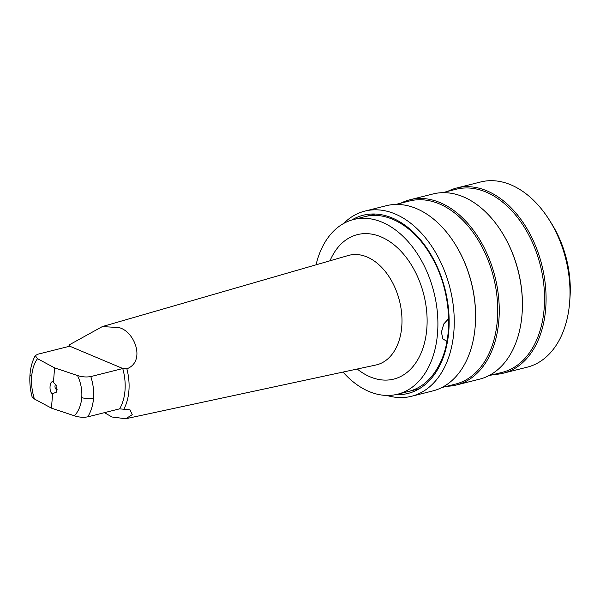 <?xml version="1.0" encoding="UTF-8"?>
<svg xmlns="http://www.w3.org/2000/svg" width="600" height="600" viewBox="0 0 600 600"><rect width="100%" height="100%" fill="white"/><g stroke="black" fill="none" stroke-linecap="round" stroke-linejoin="round"><path stroke-width="0.9" d="M93.532 398.22C92.955 405.368 91.012 411.585 87.713 416.873C83.273 417.623 78.847 417.278 74.445 415.822C78.683 411.12 81.12 405.045 81.758 397.597C82.267 390.105 80.865 382.748 77.543 375.525C81.945 376.972 86.37 377.325 90.81 376.575C93.15 383.835 94.058 391.05 93.532 398.22A9.008 3.007 -175.6 0 1 81.758 397.597M52.59 393.675L51.472 408.15L34.41 398.993L32.07 396.803C30.15 389.37 29.46 381.968 30 374.595L30 374.595C30.54 367.433 32.303 361.11 35.28 355.635L37.515 358.695L54.578 367.853L53.46 382.327L56.91 386.153L56.58 392.085L52.59 393.675C48.54 392.873 49.62 378.9 53.46 382.327M90.81 376.575L122.745 368.543L126.87 368.812C145.95 361.515 134.812 331.32 118.898 327.577L102.36 326.572L69.532 344.715L69.645 346.222L37.71 354.255L35.28 355.635M104.453 412.665L112.012 417.015L125.752 418.732L132.248 414.697L130.02 409.838L119.648 408.84L87.713 416.873M68.64 346.47A46.905 31.32 75.9 0 1 69.532 344.715M316.043 264.825A90.075 60.142 75.9 0 1 353.603 219.51A90.075 60.142 75.9 0 1 382.087 222.202A90.075 60.142 75.9 0 1 437.4 312.712A90.075 60.142 75.9 0 1 397.553 394.222A90.075 60.142 75.9 0 1 369.06 391.522A90.075 60.142 75.9 0 1 343.02 372.075M57.398 389.842A2.88 1.927 75.9 0 1 56.76 389.715A2.88 1.927 75.9 0 1 55.02 387.09A2.88 1.927 75.9 0 1 55.92 384.353M447.502 341.475L442.785 338.955L441.457 332.062L443.842 323.843L449.115 318.218M126.87 368.812A46.905 31.32 75.9 0 1 123.75 409.342M122.745 368.543A44.138 29.475 75.9 0 1 119.648 408.84M51.472 408.15L74.445 415.822M77.543 375.525L54.578 367.853M493.763 374.475A95.483 63.758 -104.1 0 0 503.303 373.192L527.235 367.17A95.483 63.758 -104.1 0 0 562.035 334.373A95.483 63.758 -104.1 0 0 569.7 301.567A95.483 63.758 -104.1 0 0 549.105 219.683A95.483 63.758 -104.1 0 0 480.653 181.972L456.72 187.995A95.483 63.758 -104.1 0 0 447.705 191.377M503.303 373.192A95.483 63.758 -104.1 0 0 538.11 340.388A95.483 63.758 -104.1 0 0 529.808 233.663A95.483 63.758 -104.1 0 0 456.72 187.995M488.647 375.765L502.26 372.337A94.403 63.03 -104.1 0 0 536.67 339.907A94.403 63.03 -104.1 0 0 528.457 234.39A94.403 63.03 -104.1 0 0 456.202 189.24L442.59 192.667M446.94 386.257A95.483 63.758 -104.1 0 0 456.487 384.967L479.632 379.147A95.483 63.758 -104.1 0 0 514.433 346.343A95.483 63.758 -104.1 0 0 522.097 313.538A95.483 63.758 -104.1 0 0 501.502 231.66A95.483 63.758 -104.1 0 0 433.05 193.95L409.897 199.77A95.483 63.758 -104.1 0 0 400.882 203.153M456.487 384.967A95.483 63.758 -104.1 0 0 491.287 352.17A95.483 63.758 -104.1 0 0 482.985 245.438A95.483 63.758 -104.1 0 0 409.897 199.77M441.825 387.54L455.438 384.12A94.403 63.03 -104.1 0 0 489.847 351.683A94.403 63.03 -104.1 0 0 481.635 246.165A94.403 63.03 -104.1 0 0 409.38 201.015L395.768 204.442M386.842 395.438A95.483 63.758 -104.1 0 0 411.48 396.293L432.81 390.923A95.483 63.758 -104.1 0 0 467.618 358.118A95.483 63.758 -104.1 0 0 475.275 325.312A95.483 63.758 -104.1 0 0 454.68 243.435A95.483 63.758 -104.1 0 0 386.228 205.725L364.897 211.095A95.483 63.758 -104.1 0 0 343.59 223.5M411.48 396.293A95.483 63.758 -104.1 0 0 446.287 363.487A95.483 63.758 -104.1 0 0 437.978 256.763A95.483 63.758 -104.1 0 0 364.897 211.095M395.685 394.643A91.883 61.35 -104.1 0 0 441.487 361.882A91.883 61.35 -104.1 0 0 429.067 251.565A91.883 61.35 -104.1 0 0 351.757 220.02M475.275 325.312L475.312 324.817A94.403 63.03 -104.1 0 0 454.95 243.862L454.68 243.435M522.097 313.538L522.135 313.035A94.403 63.03 -104.1 0 0 501.772 232.08L501.502 231.66M569.7 301.567L570 297.382A86.475 57.742 -104.1 0 0 551.347 223.23L549.105 219.683M446.91 341.46L442.612 338.663L441.465 331.942L443.715 324.09L448.627 318.487M37.515 358.695C34.245 363.15 32.295 369.097 31.68 376.545C31.148 384.045 32.062 391.522 34.41 398.993M31.68 376.545A9.008 3.007 -175.6 0 1 30 374.595M102.36 326.572L348.278 255.502A56.483 37.71 75.9 0 1 366.99 256.965A56.483 37.71 75.9 0 1 401.73 314.362A56.483 37.71 75.9 0 1 375.832 365.025L125.752 418.732M330.007 260.782A74.49 49.74 75.9 0 1 380.962 236.85A74.49 49.74 75.9 0 1 426.84 328.41A74.49 49.74 75.9 0 1 370.185 376.875A74.49 49.74 75.9 0 1 357.233 369.022M122.933 368.565L69.637 346.155M353.603 219.51L375.337 214.042M397.553 394.222L419.287 388.755M364.92 216.66C387.195 210.548 414.862 226.845 431.572 256.74C449.978 288.15 453.99 332.468 441.143 360.84C433.658 377.468 422.895 387.645 408.862 391.373"/></g></svg>
